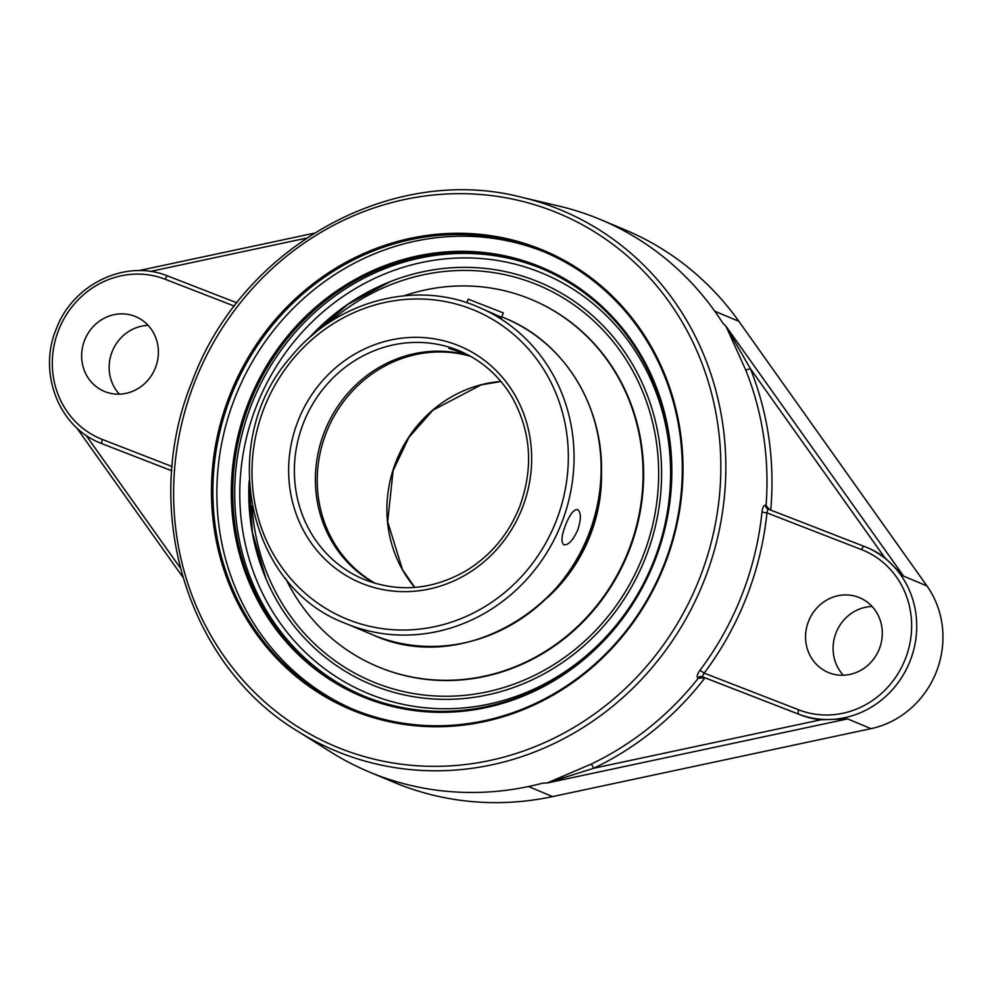 <?xml version="1.0" encoding="UTF-8"?>
<svg xmlns="http://www.w3.org/2000/svg" width="992" height="992" viewBox="0 0 992 992"><rect width="100%" height="100%" fill="white"/><g stroke="black" fill="none" stroke-linecap="round" stroke-linejoin="round"><path stroke-width="1.49" d="M367.474 697.5A231.496 216.975 112.7 0 1 362.551 695.516A231.496 216.975 112.7 0 1 250.703 400.818A231.496 216.975 112.7 0 1 536.399 266.451A231.496 216.975 112.7 0 1 541.322 268.435A231.496 216.975 112.7 0 1 653.158 563.134A231.496 216.975 112.7 0 1 367.474 697.5M536.449 265.248A232.624 218.029 -67.3 0 0 233.108 521.767A232.624 218.029 -67.3 0 0 585.168 658.452A232.624 218.029 -67.3 0 0 536.449 265.248M545.278 252.352A247.876 232.326 -67.3 0 0 234.98 397.73A247.876 232.326 -67.3 0 0 353.884 709.64M231 396.068A247.876 232.326 112.7 0 1 543.294 251.509A247.876 232.326 112.7 0 1 664.181 564.25A247.876 232.326 112.7 0 1 351.887 708.809A247.876 232.326 112.7 0 1 231 396.068M664.801 564.473A249.004 233.38 -67.3 0 0 417.124 237.001A249.004 233.38 -67.3 0 0 259.768 638.538A249.004 233.38 -67.3 0 0 664.801 564.473M297.749 731.253A292.962 274.586 -67.3 0 0 341.558 753.263A292.962 274.586 -67.3 0 0 704.419 579.898A292.962 274.586 -67.3 0 0 555.334 207.762A292.962 274.586 -67.3 0 0 521.284 197.197C391.381 163.444 241.75 247.169 192.299 381.052C139.773 508.288 186.756 664.64 297.749 731.253L330.857 752.048A299.435 280.649 -67.3 0 0 375.621 774.541A299.435 280.649 -67.3 0 0 542.302 783.246L547.522 782.936M591.009 764.175L547.237 782.948L593.65 768.267A303.217 284.196 -67.3 0 0 705.002 677.821L698.343 678.168A299.212 280.451 112.7 0 1 591.009 764.175A4.005 0.967 -115.5 0 1 593.65 768.267L820.942 719.77A90.049 84.407 112.7 0 1 800.209 714.786L705.002 677.821M704.047 677.462L702.224 676.705L704.159 673.122L700.005 670.257C697.19 674.213 696.508 676.804 697.971 678.02L698.343 678.168M769.767 509.776L765.7 505.188C763.84 504.99 762.6 507.309 761.98 512.132A298.704 279.967 112.7 0 1 700.005 670.257M770.722 510.099A303.217 284.196 -67.3 0 0 750.299 368.54L726.107 326.517L745.587 369.718A299.212 280.451 112.7 0 1 766.072 505.337M726.318 326.728L722.697 322.921A299.435 280.649 -67.3 0 0 594.121 216.988A299.435 280.649 -67.3 0 0 559.327 206.175L521.284 197.197M171.765 470.803L103.825 444.416A90.049 84.407 112.7 0 1 101.916 443.647L100.304 442.978A90.049 84.407 -67.3 0 0 102.213 443.746A4.005 1.389 -68.8 0 1 102.387 439.481A86.056 80.65 112.7 0 1 58.59 330.175A86.056 80.65 112.7 0 1 165.18 279.248L234.397 306.119M798.771 709.85L704.159 673.122A302.696 283.712 -67.3 0 0 766.952 512.889L861.564 549.618A86.056 80.65 112.7 0 1 905.361 658.924A86.056 80.65 112.7 0 1 798.771 709.85A4.005 1.389 111.2 0 0 798.597 714.116L702.224 676.705A4.005 3.658 -67.5 0 0 697.971 678.02M861.564 549.618A4.005 1.389 -68.8 0 1 864.305 546.431L767.944 509.02L766.952 512.889L761.98 512.132M767.87 508.983L767.92 509.008A4.005 3.658 112.5 0 1 765.7 505.188M800.209 714.786L798.597 714.116A90.049 84.407 -67.3 0 0 909.738 661.85A90.049 84.407 -67.3 0 0 866.227 547.2L867.839 547.882A90.049 84.407 112.7 0 1 884.566 557.417L750.299 368.54A4.005 1.017 -21.9 0 1 745.587 369.718M884.566 557.417L903.6 576.129L726.442 326.914M547.745 782.886L847.652 718.89L820.942 719.77M369.805 772.21L393.923 782.291A297.178 278.541 -67.3 0 0 552.569 796.601L870.988 728.661A90.049 84.407 -67.3 0 0 926.925 585.9L738.842 321.296A297.178 278.541 -67.3 0 0 625.047 229.834L601.028 219.778M879.346 648.83A40.523 37.981 112.7 0 1 828.295 672.464A40.523 37.981 112.7 0 1 808.53 621.339A40.523 37.981 112.7 0 1 859.593 597.705A40.523 37.981 112.7 0 1 879.346 648.83M249.116 480.946A217.992 204.315 -67.3 0 0 263.76 573.289A217.992 204.315 -67.3 0 0 600.259 629.846A217.992 204.315 -67.3 0 0 534.725 280.389A217.992 204.315 -67.3 0 0 384.921 283.848A217.992 204.315 -67.3 0 0 308.847 338.235M872.08 606.459A40.523 37.981 -67.3 0 0 836.045 632.846A40.523 37.981 -67.3 0 0 843.299 675.217M84.605 340.268A40.523 37.981 112.7 0 1 135.656 316.634A40.523 37.981 112.7 0 1 155.422 367.772A40.523 37.981 112.7 0 1 104.371 391.406A40.523 37.981 112.7 0 1 84.605 340.268M148.155 325.401A40.523 37.981 -67.3 0 0 112.108 351.788A40.523 37.981 -67.3 0 0 119.375 394.159M378.076 666.798A199.008 186.521 -67.3 0 0 378.361 666.909A199.008 186.521 -67.3 0 0 382.59 668.62A199.008 186.521 -67.3 0 0 628.172 553.114A199.008 186.521 -67.3 0 0 532.022 299.77A199.008 186.521 -67.3 0 0 531.749 299.658M285.758 578.646A199.008 186.521 -67.3 0 0 377.803 666.686A199.008 186.521 -67.3 0 0 382.032 668.385A199.008 186.521 -67.3 0 0 627.626 552.879A199.008 186.521 -67.3 0 0 531.476 299.534A199.008 186.521 -67.3 0 0 527.248 297.836A199.008 186.521 -67.3 0 0 404.166 295.765M547.237 597.854A156.116 146.32 -67.3 0 0 601.375 468.509M500.948 318.965L503.316 312.914L468.187 299.138L466.786 302.709M469.675 355.818A123.826 116.064 -67.3 0 0 324.421 431.88A123.826 116.064 -67.3 0 0 374.517 583.16M467.22 354.504L448.892 348.353C449.55 347.845 453.53 348.899 460.858 351.515L461.441 351.751M563.853 544.757C560.877 542.289 561.46 535.705 565.576 525.004C569.78 514.439 573.785 509.305 577.567 509.59C581.2 512.232 581.25 519.052 577.716 530.075C572.917 540.417 568.317 545.315 563.902 544.782L563.853 544.757M501.58 317.353L477.846 306.85C415.251 279.471 335.581 301.072 290.42 357.467C216.653 440.584 246.661 586.607 345.377 623.348A171.554 160.791 -67.3 0 0 561.509 523.292A171.554 160.791 -67.3 0 0 477.846 306.85M249.265 483.625A218.748 205.034 -67.3 0 0 266.116 579.03M390.65 281.505A218.748 205.034 -67.3 0 0 310.868 336.449M542.302 268.844A231.496 216.975 -67.3 0 0 538.371 267.27A231.496 216.975 -67.3 0 0 252.886 401.115A231.496 216.975 -67.3 0 0 363.543 695.925M194.742 381.982A288.957 270.841 112.7 0 1 552.656 210.974A288.957 270.841 112.7 0 1 699.72 578.038A288.957 270.841 112.7 0 1 341.794 749.034A288.957 270.841 112.7 0 1 194.742 381.982M180.209 567.796L85.882 435.104M150.276 271.448L306.454 238.117M552.569 796.601L528.488 786.52M870.988 728.661L847.652 718.89M864.305 546.431A4.005 1.389 -68.8 0 1 864.317 546.431A90.049 84.407 -67.3 0 1 866.227 547.2L767.92 509.008M100.304 442.978C58.379 426.721 37.622 371.988 56.544 328.278C73.346 283.687 126.43 258.676 167.921 276.061L236.927 302.845L167.933 276.061A4.005 1.389 111.2 0 0 167.921 276.061A4.005 1.389 111.2 0 0 165.18 279.248M172.112 466.55L102.387 439.481M103.825 444.416L171.765 470.754M538.197 271.535A227.49 213.23 112.7 0 1 585.838 656.072A227.49 213.23 112.7 0 1 241.54 522.4A227.49 213.23 112.7 0 1 538.197 271.535M738.842 321.296L714.798 311.24M926.925 585.9L903.6 576.129M363.804 579.328A123.826 116.064 112.7 0 1 304.556 420.286A123.826 116.064 112.7 0 1 459.42 350.87C481.827 360.456 499.41 375.968 512.17 397.42C531.216 431.855 533.671 468.385 519.548 506.986C508.524 534.353 490.755 555.582 466.265 570.685C432.586 590.004 398.424 592.881 363.804 579.328M522.288 508.028A128.328 120.28 -67.3 0 0 394.642 339.252A128.328 120.28 -67.3 0 0 313.546 546.195A128.328 120.28 -67.3 0 0 522.288 508.028M556.128 521.16A167.053 156.575 112.7 0 1 349.209 620.025A167.053 156.575 112.7 0 1 264.194 407.824A167.053 156.575 112.7 0 1 471.113 308.958A167.053 156.575 112.7 0 1 556.128 521.16M504.928 318.184A171.554 160.791 112.7 0 1 588.591 534.626A171.554 160.791 112.7 0 1 372.446 634.682C467.914 679.21 592.98 598.102 600.42 487.208C608.89 415.474 568.354 343.567 504.928 318.184L501.778 316.857M500.923 381.461A123.826 116.064 -67.3 0 0 397.085 459.023A123.826 116.064 -67.3 0 0 414.718 587.413M375.497 583.445A123.826 116.064 112.7 0 1 327.41 429.858A123.826 116.064 112.7 0 1 470.568 356.314M328.811 322.76A214.867 201.388 112.7 0 1 533.584 283.29A214.867 201.388 112.7 0 1 652.649 525.09A214.867 201.388 112.7 0 1 436.616 696.037A214.867 201.388 112.7 0 1 252.117 506.019M182.739 576.997L76.533 427.589M138.706 270.63L314.005 233.232M345.377 623.348L372.446 634.682M500.96 381.511L481.256 384.809L432.946 410.142L408.853 437.46L393.117 470.617L387.674 521.68L402.492 569.619L414.78 587.413M249.252 483.464L252.39 532.431L266.067 578.919M390.513 281.554L347.82 304.432L310.732 336.561"/></g></svg>
